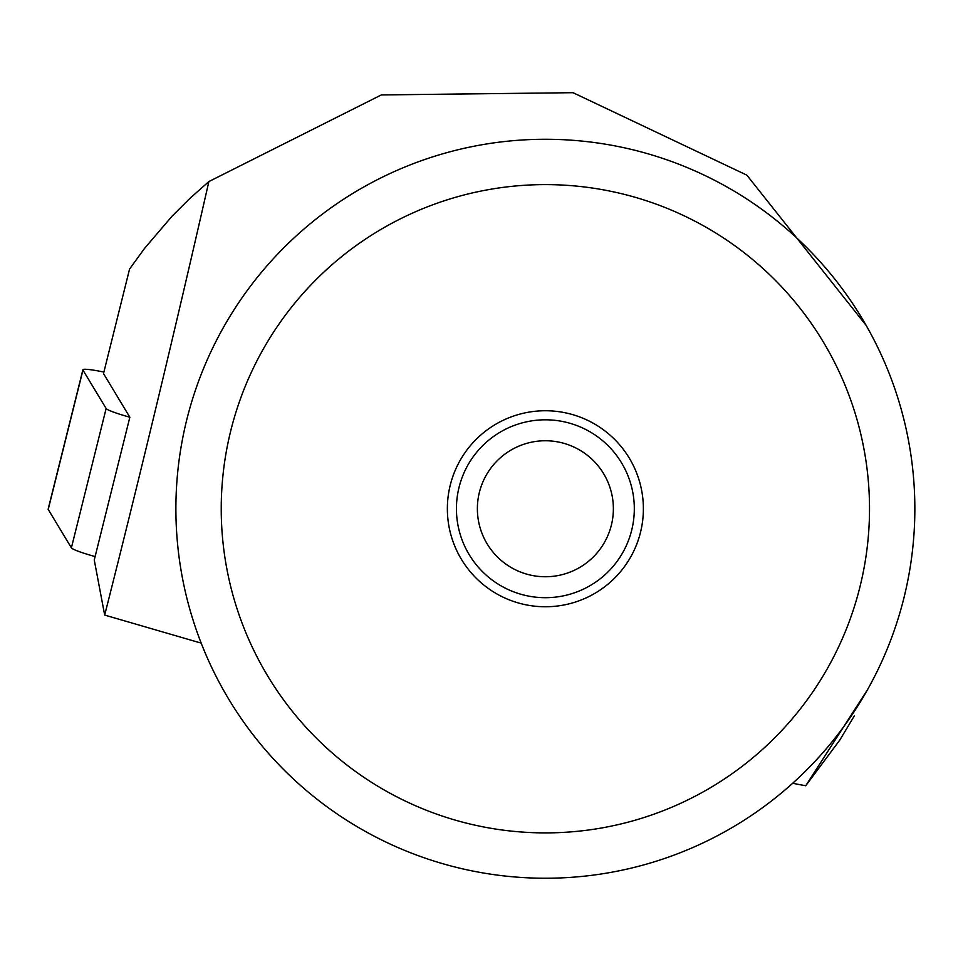 <?xml version="1.0" encoding="UTF-8"?>
<svg xmlns="http://www.w3.org/2000/svg" width="963" height="963" viewBox="0 0 963 963"><rect width="100%" height="100%" fill="white"/><g stroke="black" fill="none" stroke-linecap="round" stroke-linejoin="round"><path stroke-width="1.44" d="M95.108 556.578A36.269 3.166 -166 0 1 71.394 547.839L48.222 509.439A36.269 3.166 -166 0 1 48.15 509.138A36.269 3.166 -166 0 1 48.355 508.909M103.884 372.067A36.269 3.166 14 0 0 82.89 369.792A36.269 3.166 14 0 0 82.962 370.093L106.135 408.493A36.269 3.166 14 0 0 129.836 417.22L103.51 373.584L129.572 269.05L144.462 248.502L171.92 216.338L189.88 198.402L208.875 181.562L381.3 94.928L573.045 92.689L746.867 175.158L866.17 325.446M867.531 689.652L805.718 785.772L839.82 740.053L854.362 715.822M201.195 643.128L104.678 615.08L94.254 559.997L129.849 417.232M805.718 785.772L792.633 783.292M104.678 615.08C140.225 475.084 174.953 330.574 208.875 181.562M613.371 508.753A68 68 0 0 1 511.377 567.64A68 68 0 0 1 511.377 449.865A68 68 0 0 1 613.371 508.753M634.316 508.753A88.945 88.945 0 0 1 500.904 585.781A88.945 88.945 0 0 1 500.904 431.725A88.945 88.945 0 0 1 634.316 508.753M643.38 508.753A98.009 98.009 0 0 1 496.366 593.629A98.009 98.009 0 0 1 496.366 423.876A98.009 98.009 0 0 1 643.38 508.753M869.517 508.753A324.146 324.146 0 0 1 383.298 789.467A324.146 324.146 0 0 1 383.298 228.038A324.146 324.146 0 0 1 869.517 508.753M914.85 508.753A369.479 369.479 0 0 1 360.631 828.734A369.479 369.479 0 0 1 360.631 188.772A369.479 369.479 0 0 1 914.85 508.753M82.962 370.093L48.222 509.439M106.135 408.493L71.394 547.839M48.15 509.138L82.89 369.792"/></g></svg>
